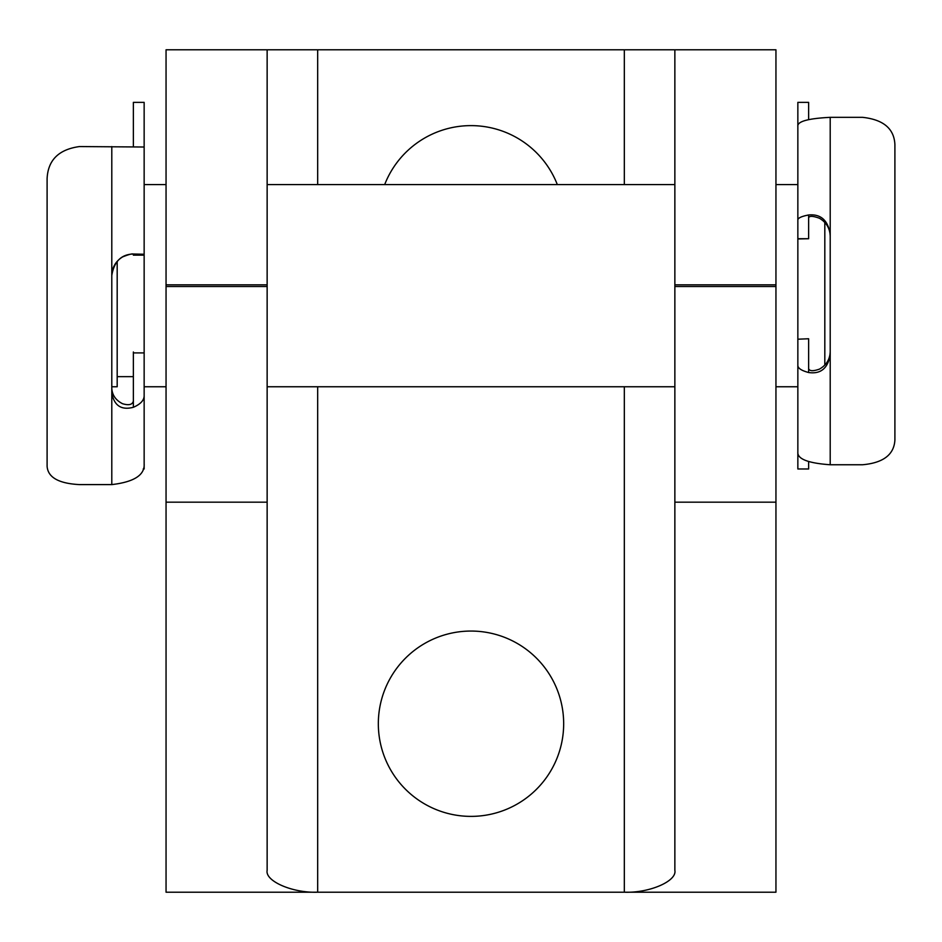 <?xml version="1.0" encoding="UTF-8"?>
<svg xmlns="http://www.w3.org/2000/svg" width="942" height="942" viewBox="0 0 942 942"><rect width="100%" height="100%" fill="white"/><g stroke="black" fill="none" stroke-linecap="round" stroke-linejoin="round"><path stroke-width="1.41" d="M133.364 146.669L133.364 102.36L144.15 102.36L144.15 158.774M166.051 386.762L144.15 386.762L144.15 463.747C144.915 475.015 134.129 481.974 111.792 484.6L79.446 484.6C58.639 483.493 47.865 477.37 47.1 466.243L47.1 178.697C47.936 160.152 58.722 149.437 79.446 146.563L144.15 147.011L144.15 254.246L133.364 254.01C121.306 254.34 114.112 261.499 111.792 275.476L111.792 392.944C114.112 405.637 121.294 410.418 133.364 407.297C140.393 404.236 143.985 400.456 144.15 395.97L144.15 352.909L133.364 352.909L133.364 351.978M111.792 275.582C112.074 267.422 115.678 261.205 122.578 256.919C128.889 254.399 132.481 253.48 133.364 254.14L133.364 255.152L144.15 255.152L144.15 254.246M111.792 387.939C112.063 394.957 115.666 400.22 122.578 403.729C128.889 405.602 132.492 404.695 133.364 401.033L133.364 352.909M143.231 468.975L144.15 468.975L144.15 395.97M384.677 184.585A92.669 92.669 0 0 1 557.323 184.585M471 816.384A92.669 92.669 0 0 1 378.331 723.727A92.669 92.669 0 0 1 471 631.058A92.669 92.669 0 0 1 563.669 723.727A92.669 92.669 0 0 1 471 816.384M674.861 502.18L674.861 284.837L775.949 284.837L775.949 892.204L624.322 892.204C649.321 893.181 677.121 881.17 674.861 870.361L674.861 502.18L775.949 502.18M624.322 184.585L624.322 49.796L674.861 49.796L674.861 284.837M267.139 284.837L267.139 49.796L166.051 49.796L166.051 284.837L267.139 284.837L267.139 870.361C264.879 881.17 292.679 893.181 317.678 892.204L166.051 892.204L166.051 502.18L267.139 502.18M166.051 502.18L166.051 284.837M775.949 49.796L674.861 49.796L775.949 49.796L775.949 284.837M624.322 49.796L166.051 49.796M624.322 386.762L624.322 892.204L317.678 892.204L317.678 386.762M775.949 386.762L797.85 386.762L797.85 126.44C797.085 121.518 807.871 118.48 830.208 117.338L862.554 117.338C883.361 119.587 894.135 128.654 894.9 144.515L894.9 440.044C894.064 454.656 883.278 462.887 862.554 464.759L830.208 464.759C807.918 463.158 797.132 458.895 797.85 451.972L797.85 468.975L808.636 468.975L808.636 461.662M797.85 451.972L797.85 365.578C798.004 368.322 801.595 370.642 808.636 372.526C820.694 374.268 827.888 368.357 830.208 354.757L830.208 234.028C827.888 220.204 820.706 213.858 808.636 214.976C801.607 216.319 798.015 217.967 797.85 219.933L797.85 238.726L808.636 238.726L797.85 238.95M808.636 338.755L797.85 339.202L797.85 365.578M808.636 339.202L808.636 368.687C809.519 371.183 813.111 371.336 819.422 369.134C826.322 365.202 829.926 359.385 830.208 351.684M830.208 236.218C829.937 228.317 826.334 222.324 819.422 218.25C813.111 215.942 809.508 215.753 808.636 217.708L808.636 238.726M797.85 219.933L797.85 102.36L808.636 102.36L808.636 119.528M824.815 365.049L824.815 222.465M144.15 386.279L144.15 184.585L166.051 184.585M111.792 386.762L117.185 386.762L117.185 261.334M133.364 401.033L133.364 407.297M111.792 484.6L111.792 392.944M111.792 275.476L111.792 146.563M674.861 286.509L775.949 286.509M166.051 286.509L267.139 286.509M317.678 184.585L317.678 49.796M808.636 372.526L808.636 368.687M808.636 217.708L808.636 214.976M830.208 117.338L830.208 234.028M830.208 354.757L830.208 464.759M133.364 255.152L144.15 255.152M797.85 184.585L775.949 184.585M674.861 184.585L267.139 184.585M133.364 376.647L117.185 376.647M674.861 386.762L267.139 386.762"/></g></svg>

